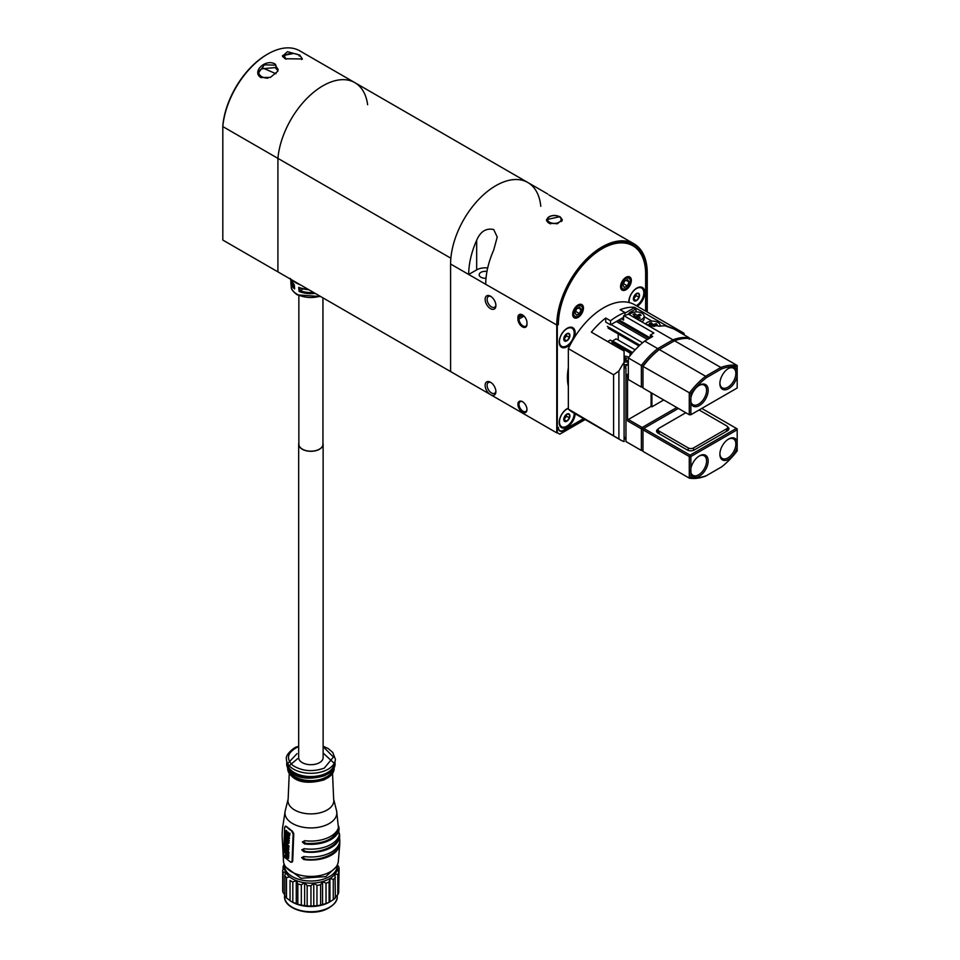 <?xml version="1.0" encoding="UTF-8"?>
<svg xmlns="http://www.w3.org/2000/svg" width="960" height="960" viewBox="0 0 960 960"><rect width="100%" height="100%" fill="white"/><g stroke="black" fill="none" stroke-linecap="round" stroke-linejoin="round"><path stroke-width="1.44" d="M560.928 346.812A11.292 6.516 120 0 0 563.94 346.776M560.928 427.2A11.292 6.516 120 0 0 563.94 427.164M574.236 337.776A11.292 6.516 120 0 0 575.172 332.88A11.292 6.516 120 0 0 572.844 327.708A11.292 6.516 120 0 0 564.144 330.732A11.292 6.516 120 0 0 559.212 342.096A11.292 6.516 120 0 0 561.552 347.268A11.292 6.516 120 0 0 570.96 343.44M637.26 306.24A11.292 6.516 120 0 0 644.796 292.692A11.292 6.516 120 0 0 642.456 287.52A11.292 6.516 120 0 0 633.756 290.544A11.292 6.516 120 0 0 628.824 301.908A11.292 6.516 120 0 0 628.848 302.46M568.344 408.096A11.292 6.516 120 0 0 559.212 422.484A11.292 6.516 120 0 0 561.552 427.656A11.292 6.516 120 0 0 570.048 424.848A11.292 6.516 120 0 0 575.16 413.784M572.664 314.304A7.62 4.404 120 0 0 578.052 317.412A7.62 4.404 120 0 0 583.44 308.076A7.62 4.404 120 0 0 578.052 304.968A7.62 4.404 120 0 0 572.664 314.304M620.568 286.644A7.62 4.404 120 0 0 625.956 289.764A7.62 4.404 120 0 0 631.344 280.428A7.62 4.404 120 0 0 625.956 277.32A7.62 4.404 120 0 0 620.568 286.644M568.344 367.812A48.924 28.248 120 0 0 567.408 377.556A48.924 28.248 120 0 0 568.344 386.232M583.548 418.632L563.424 430.26A7.152 4.128 -60 0 1 559.848 430.608A7.152 4.128 -60 0 1 558.36 427.332L558.36 427.644A7.524 4.344 120 0 0 559.92 431.088A7.524 4.344 120 0 0 563.688 430.716L584.088 418.944M602.136 248.736A61.716 35.628 -60 0 1 632.856 245.76A61.716 35.628 -60 0 1 645.648 274.008L645.648 311.088M643.224 289.836A11.292 6.516 120 0 0 641.748 287.208M573.612 330.024A11.292 6.516 120 0 0 572.136 327.396M575.7 316.728A6.096 3.516 120 0 0 578.052 316.176A6.096 3.516 120 0 0 582.372 308.7A6.096 3.516 120 0 0 580.416 305.664A6.096 3.516 120 0 0 574.44 310.548A6.096 3.516 120 0 0 575.7 316.728M576.372 315.132L579.444 313.56L581.124 309.612L579.732 307.248L576.672 308.832L574.992 312.768L576.372 315.132M578.304 307.992L581.124 309.612M575.592 311.34L579.444 313.56M623.592 289.068A6.096 3.516 120 0 0 625.956 288.516A6.096 3.516 120 0 0 630.264 281.052A6.096 3.516 120 0 0 628.308 278.004A6.096 3.516 120 0 0 622.344 282.9A6.096 3.516 120 0 0 623.592 289.068M624.276 287.484L627.336 285.9L629.016 281.964L627.636 279.6L624.564 281.172L622.884 285.12L624.276 287.484M626.196 280.332L629.016 281.964M623.496 283.68L627.336 285.9M526.968 409.512A6.396 3.696 60 0 1 522.444 412.128A6.396 3.696 60 0 1 517.92 404.292A6.396 3.696 60 0 1 522.444 401.676A6.396 3.696 60 0 1 526.968 409.512M522.72 401.844A5.64 3.264 -120 0 0 520.152 401.712A5.64 3.264 -120 0 0 518.988 404.292A5.64 3.264 -120 0 0 521.448 409.968A5.64 3.264 -120 0 0 525.792 411.48A5.64 3.264 -120 0 0 526.956 409.188M491.352 395.1A7.62 4.404 -120 0 0 495.9 391.584A7.62 4.404 -120 0 0 490.512 382.248A7.62 4.404 -120 0 0 485.124 385.356A7.62 4.404 -120 0 0 489.672 394.128L556.764 432.864L556.764 325.32A63.972 36.936 -60 0 1 584.688 260.94A63.972 36.936 -60 0 1 633.984 243.804A63.972 36.936 -60 0 1 647.244 273.096L647.244 273.396A63.6 36.72 120 0 0 602.268 247.44A63.6 36.72 120 0 0 557.304 325.32L557.304 432.744L559.8 434.184L585.144 419.556M491.04 382.572A6.204 3.588 -120 0 0 488.4 382.512A6.204 3.588 -120 0 0 487.116 385.356A6.204 3.588 -120 0 0 489.828 391.608A6.204 3.588 -120 0 0 494.616 393.264A6.204 3.588 -120 0 0 495.876 390.96M485.124 299.328A7.62 4.404 -120 0 0 490.512 308.652A7.62 4.404 -120 0 0 495.9 305.544A7.62 4.404 -120 0 0 490.512 296.208A7.62 4.404 -120 0 0 485.124 299.328M491.04 296.544A6.204 3.588 -120 0 0 488.4 296.484A6.204 3.588 -120 0 0 487.116 299.328A6.204 3.588 -120 0 0 489.828 305.568A6.204 3.588 -120 0 0 494.616 307.236A6.204 3.588 -120 0 0 495.876 304.92M480.708 388.956L479.028 387.984M548.784 223.104L557.388 223.752L562.272 219.672L559.956 216.648L546.468 219.672L548.784 223.104M562.188 220.308A7.908 4.56 0 0 0 561.852 219.528M493.704 229.524C486.108 227.916 480.432 231.492 476.676 240.24A63.972 36.936 120 0 0 468.696 274.476L485.724 284.304A63.972 36.936 120 0 1 493.704 250.068L497.232 237L493.704 229.524M487.68 267.984A12.036 6.948 0 0 0 476.676 269.868L468.696 274.476L450.6 264.024A63.972 36.936 -60 0 1 478.524 199.644A63.972 36.936 -60 0 1 527.82 182.508A63.972 36.936 -60 0 1 540.804 206.292M486.96 271.464A6.024 3.48 0 0 0 479.172 274.776A6.024 3.48 0 0 0 480.936 277.236A6.024 3.48 0 0 0 486.012 278.22M517.92 319.032L517.92 317.496A6.396 3.696 60 0 1 522.444 314.88A6.396 3.696 60 0 1 526.968 322.716L526.968 324.252A6.396 3.696 60 0 1 522.444 326.856A6.396 3.696 60 0 1 517.92 319.032L518.988 319.032A5.64 3.264 -120 0 0 521.448 324.708A5.64 3.264 -120 0 0 525.792 326.22A5.64 3.264 -120 0 0 526.968 323.64M489.672 394.128L450.6 371.568L450.6 264.024M633.984 243.804L548.928 194.964M559.8 434.184L557.304 432.744M646.176 311.388L646.176 274.008A62.088 35.844 120 0 0 633.312 245.592A62.088 35.844 120 0 0 585.468 262.224A62.088 35.844 120 0 0 558.36 324.708M631.224 244.812A62.088 35.844 120 0 0 630.54 244.248M647.244 312.012L647.244 273.396M546.9 219.528A7.908 4.56 0 0 0 546.552 220.368M522.72 315.048A5.64 3.264 -120 0 0 520.152 314.904A5.64 3.264 -120 0 0 518.988 317.496L518.988 319.032L524.016 316.116M322.872 85.824A63.972 36.936 -60 0 1 354.864 82.656A63.972 36.936 120 0 0 322.872 85.824A63.972 36.936 120 0 0 277.908 158.364A63.972 36.936 -60 0 1 322.872 85.824M280.032 273.096L277.908 271.86L277.908 158.364L450.864 258.216A63.972 36.936 -60 0 1 495.828 185.676A63.972 36.936 -60 0 1 527.82 182.508L547.74 194.004M367.632 104.7A63.972 36.936 120 0 0 354.864 82.656L299.772 50.844A63.972 36.936 120 0 0 267.792 54.024L267.792 54.024A63.972 36.936 120 0 0 222.816 126.564L277.908 158.364L277.908 271.86L452.988 372.948M546.852 221.196A7.524 4.344 180 0 1 546.852 221.016L546.852 220.092A7.524 4.344 180 0 0 550.632 223.86M633.528 298.944L636.18 295.632L635.952 294.048M633.792 296.844A4.344 2.508 -60 0 1 634.908 294.9A4.344 2.508 -60 0 1 636.444 293.544A4.344 2.508 -60 0 1 639.108 293.772A4.344 2.508 -60 0 1 639.108 297.324A4.344 2.508 -60 0 1 636.444 300.636A4.344 2.508 -60 0 1 633.792 300.396L633.792 296.844L635.004 295.128L636.444 293.544L639.108 293.772L639.108 297.324L636.444 300.636L633.792 300.396A4.344 2.508 120 0 1 633.792 296.844M629.16 302.532A10.428 6.024 -60 0 1 633.144 291.396A10.428 6.024 -60 0 1 641.664 288.06A10.428 6.024 -60 0 1 642.828 289.152A10.428 6.024 -60 0 1 642.792 297.756A10.428 6.024 -60 0 1 636.288 305.688M633.684 299.04L636.444 300.636M636.18 295.632L639.108 297.324M563.904 339.144L566.568 335.832L566.34 334.236M564.168 337.044A4.344 2.508 -60 0 1 565.296 335.1A4.344 2.508 -60 0 1 566.832 333.732A4.344 2.508 -60 0 1 569.496 333.972A4.344 2.508 -60 0 1 569.496 337.524A4.344 2.508 -60 0 1 566.832 340.824A4.344 2.508 -60 0 1 564.168 340.596L564.168 337.044L565.38 335.316L566.832 333.732L569.496 333.972L569.496 337.524L566.832 340.824L564.168 340.596A4.344 2.508 120 0 1 564.168 337.044M560.448 345.216A10.428 6.024 -60 0 1 562.344 333.12A10.428 6.024 -60 0 1 572.04 328.248A10.428 6.024 -60 0 1 573.216 329.34A10.428 6.024 -60 0 1 571.32 341.448A10.428 6.024 -60 0 1 561.624 346.308A10.428 6.024 -60 0 1 560.448 345.216M564.06 339.228L566.832 340.824M566.568 335.832L569.496 337.524M563.904 419.532L566.568 416.22L566.34 414.624M564.168 417.432A4.344 2.508 -60 0 1 565.296 415.488A4.344 2.508 -60 0 1 566.832 414.12A4.344 2.508 -60 0 1 569.496 414.36A4.344 2.508 -60 0 1 569.496 417.912A4.344 2.508 -60 0 1 566.832 421.212A4.344 2.508 -60 0 1 564.168 420.984L564.168 417.432L565.38 415.704L566.832 414.12L569.496 414.36L569.496 417.912L566.832 421.212L564.168 420.984A4.344 2.508 120 0 1 564.168 417.432M574.2 413.232A10.428 6.024 -60 0 1 569.724 423.828A10.428 6.024 -60 0 1 561.624 426.696A10.428 6.024 -60 0 1 560.448 425.604A10.428 6.024 -60 0 1 560.856 416.124A10.428 6.024 -60 0 1 568.344 408.468M564.06 419.616L566.832 421.212M566.568 416.22L569.496 417.912M645.492 324A7.524 4.344 180 0 1 652.044 321.144A7.524 4.344 180 0 1 659.22 323.448A7.524 4.344 180 0 1 660.084 325.476A7.524 4.344 180 0 1 659.988 326.184M649.548 325.656L651.036 325.212L649.368 323.388L651.36 322.776L653.028 324.6L656.196 323.628L657.252 324.792L654.084 325.752L654.732 326.448M651.516 326.088L651.036 325.212M651.024 325.2L651.36 322.776M652.8 326.28L653.028 324.6M655.98 325.176L656.196 323.628M653.664 326.376L654.084 325.752M629.52 314.784A7.524 4.344 180 0 1 635.64 311.952A7.524 4.344 180 0 1 642.792 313.8A7.524 4.344 180 0 1 644.124 316.26A7.524 4.344 180 0 1 639.168 320.34M644.124 316.26L644.124 318.72A7.524 4.344 180 0 1 641.796 321.864M637.188 317.904L638.16 316.428L640.188 318.132L638.328 318.864L636.3 317.172L634.74 317.784M633.108 316.848L635.028 316.092L633 314.388L634.86 313.656L636.888 315.36L639.828 314.184L641.112 315.264L638.16 316.428M635.772 317.376L635.028 316.092M634.68 315.804L634.86 313.656M636.708 317.508L636.888 315.36M639.696 315.828L639.828 314.184M628.344 357.96L641.388 365.484L641.388 387.084L628.344 379.56L628.344 357.96A62.088 35.844 -60 0 1 644.676 341.088L652.692 336.468L650.304 335.076L650.304 337.848M690.876 393.636L690.876 397.824A12.42 7.164 -60 0 1 699.396 385.236L699.396 385.236A12.42 7.164 -60 0 1 708.18 390.312A12.42 7.164 -60 0 1 699.396 405.516A12.42 7.164 -60 0 1 690.876 402.768L690.876 414.732L737.184 388.008L737.184 376.044A12.42 7.164 -60 0 1 728.664 388.62A12.42 7.164 -60 0 1 719.88 383.556A12.42 7.164 -60 0 1 728.664 368.34L728.664 368.34A12.42 7.164 -60 0 1 737.184 371.088L737.184 366.912A60.96 35.196 120 0 0 721.572 368.904L706.488 377.616A60.96 35.196 120 0 0 690.876 393.636L642.984 366.408L642.984 388.008L689.28 414.732L689.28 393.144A62.088 35.844 -60 0 1 705.612 376.272L720.84 367.476L674.544 340.752L659.316 349.536A62.088 35.844 120 0 0 642.984 366.408L642.984 365.988A60.96 35.196 -60 0 1 658.584 349.956A60.96 35.196 120 0 0 642.984 365.988L641.388 365.484A62.088 35.844 -60 0 1 657.72 348.612L644.676 341.088M641.388 387.084L642.984 387.084L641.388 387.084M618.24 333.972L618.24 340.068M636.06 311.928L636.06 309.048L634.2 307.98A62.088 35.844 120 0 0 633.924 307.968L624.888 313.188M646.392 324.492L659.748 326.232A62.088 35.844 120 0 1 665.064 325.8L673.848 328.92L689.28 337.836A62.088 35.844 -60 0 0 672.948 339.828L628.488 314.184L623.556 315.864L623.556 320.1L621.168 318.72M651.096 392.688L651.096 406.368L651.9 406.824L651.9 393.156M636.06 309.048A62.088 35.844 120 0 0 635.784 309.048L630.48 312.108A8.652 4.992 180 0 0 628.356 314.124M635.784 309.048L633.924 307.968M644.124 316.608L651.972 321.144M650.304 335.076L653.892 333.012L623.88 315.672M706.488 377.616L705.612 376.272L659.316 349.536L658.584 349.956L657.72 348.612L672.948 339.828L673.68 341.244M689.28 339.252L689.28 337.836M690.876 468.492A12.42 7.164 -60 0 1 699.396 455.904A12.42 7.164 -60 0 1 708.18 460.98A12.42 7.164 -60 0 1 699.396 476.184A12.42 7.164 -60 0 1 690.876 473.448L690.876 477.624A60.96 35.196 120 0 0 706.488 475.632L721.572 466.92A60.96 35.196 120 0 0 737.184 450.888L737.184 446.712A12.42 7.164 -60 0 1 728.664 459.288A12.42 7.164 -60 0 1 719.88 454.224A12.42 7.164 -60 0 1 728.664 439.008L728.664 439.008A12.42 7.164 -60 0 1 737.184 441.756L737.184 429.792L690.876 456.528L690.876 473.448M690.624 470.568A11.292 6.516 120 0 0 692.952 475.368A11.292 6.516 120 0 0 698.592 474.804A11.292 6.516 120 0 0 705.972 464.856A11.292 6.516 120 0 0 704.244 455.808A11.292 6.516 120 0 0 698.988 456.156M719.892 453.744A11.292 6.516 120 0 0 722.22 458.46A11.292 6.516 120 0 0 727.86 457.908A11.292 6.516 120 0 0 735.24 447.96A11.292 6.516 120 0 0 733.512 438.912A11.292 6.516 120 0 0 728.256 439.26M678.372 408.444L643.776 428.412L690.084 455.136L736.38 428.412L701.784 408.444M727.536 426.84A4.896 2.82 180 0 1 727.464 430.788L694.2 450A4.896 2.82 180 0 1 687.288 450L658.02 433.092A4.896 2.82 180 0 1 658.02 429.096L658.32 428.928M689.28 456.528L642.984 429.792L642.984 451.392L689.28 478.128L689.28 456.528L690.084 455.136L690.876 456.528L689.28 456.528M706.488 475.632L705.612 476.124A62.088 35.844 -60 0 1 689.28 478.128L690.876 477.624M726.672 431.244A3.768 2.172 0 0 0 727.776 429.72A3.768 2.172 0 0 0 727.632 429.144M658.116 431.052A3.768 2.172 0 0 0 657.708 432.024A3.768 2.172 0 0 0 658.812 433.548M627.552 420.888L628.344 419.496L642.18 427.488L642.984 429.792L643.776 428.412L641.388 428.868L627.552 420.888L627.552 377.04L625.956 375.012L625.956 367.74L624.36 367.776A61.044 35.244 -60 0 1 628.344 363.36M737.184 428.868L736.38 428.412L737.184 429.792L737.184 428.868M737.184 441.756L737.184 446.712M699.132 409.98L726.54 425.796A3.768 2.172 0 0 1 727.632 427.332A3.768 2.172 0 0 1 726.54 428.868L693.54 447.924L693.54 450.312M688.212 450.42L688.212 447.924L659.208 431.172L659.208 433.788M658.116 432.996L658.116 429.636A3.768 2.172 0 0 1 659.208 428.1L685.824 412.74M658.116 429.636A3.768 2.172 0 0 0 659.208 431.172M688.212 447.924A3.768 2.172 0 0 0 693.54 447.924M737.184 376.044L737.184 371.088M719.892 383.076A11.292 6.516 120 0 0 722.22 387.792A11.292 6.516 120 0 0 727.86 387.24A11.292 6.516 120 0 0 735.24 377.292A11.292 6.516 120 0 0 733.512 368.244A11.292 6.516 120 0 0 728.256 368.592M690.624 399.9A11.292 6.516 120 0 0 692.952 404.7A11.292 6.516 120 0 0 698.592 404.136A11.292 6.516 120 0 0 705.972 394.188A11.292 6.516 120 0 0 704.244 385.14A11.292 6.516 120 0 0 698.988 385.488M721.572 368.904L720.84 367.476A62.088 35.844 -60 0 1 737.184 365.484L690.876 338.76A62.088 35.844 120 0 0 674.544 340.752M689.28 414.732L690.876 414.732L689.28 414.732M690.876 402.768L690.876 397.824M737.184 365.484L737.184 366.912M624.084 356.16A7.524 4.344 180 0 1 626.7 356.496A7.524 4.344 180 0 1 628.86 357.276M624.78 367.272A7.524 4.344 180 0 1 624.084 367.308M627.432 364.32A7.524 4.344 180 0 1 624.084 364.848M628.344 361.296L627.744 362.148L624.084 361.836M624.084 358.428L624.576 357.744L626.664 358.248L625.296 360.156L628.344 360.876M625.092 360.564L624.576 357.744M624.66 361.416L625.296 360.156M612.312 341.256L610.248 340.068L607.656 341.568M642.984 450.696A62.088 35.844 -60 0 1 641.388 450.468L625.956 441.564L625.956 375.012M628.344 375.972A60.96 35.196 120 0 0 627.552 377.04M651.096 406.368L628.344 419.496M642.984 449.964L641.388 450.468L641.388 428.868L642.18 427.488L676.776 407.52M631.524 353.94L612.648 342.624L612.648 340.956L612.648 344.448M624.084 369.576L624.36 367.776M635.16 349.848L616.08 338.832L612.648 340.956M632.676 352.596L612.9 341.172L632.292 353.052M624.084 435.636L624.36 437.652L625.956 439.62M651.9 406.824L663.732 399.984M628.344 363.48A62.088 35.844 120 0 0 624.996 367.188M626.748 375.468A62.088 35.844 -60 0 1 628.344 373.404M618.9 438.948L568.344 409.08L568.344 348.648L613.584 374.772L618.9 371.016L618.9 438.948A62.088 35.844 120 0 0 620.448 439.932A62.088 35.844 120 0 0 624.084 441.588L624.084 362.376A62.088 35.844 120 0 0 618.9 371.016M613.584 435.192L613.584 374.772M568.344 348.648A62.088 35.844 -60 0 1 634.644 304.74L682.548 332.388A62.088 35.844 120 0 0 678.9 330.732L667.2 326.172L634.464 307.272L634.464 308.124M634.464 307.272A62.088 35.844 -60 0 0 620.1 309.72L624.888 312.492A62.088 35.844 120 0 0 610.524 320.784L605.724 318.024A62.088 35.844 -60 0 0 591.36 332.16L624.084 351.06L624.084 362.376M684.096 334.836L684.096 333.384A62.088 35.844 120 0 0 682.548 332.388M620.448 439.932L572.556 412.284A62.088 35.844 -60 0 1 568.344 409.08M605.724 318.024L605.724 322.104L610.524 324.864L623.556 317.34M678.9 330.732L678.9 331.836M624.888 312.492L624.888 315.204M610.524 320.784L610.524 324.864M275.472 64.332L277.812 71.22L270.432 77.376L260.856 77.532C251.22 71.676 266.22 57.888 275.472 64.332M277.656 71.52L278.112 69.468L275.256 65.148L264.384 64.824L258.54 72.768L261.144 77.676M299.736 55.092L302.364 58.956L285.132 58.752L282.456 56.124L287.496 51.696L299.736 55.092L299.196 56.028M301.98 59.316L301.428 57.684M298.86 295.668L298.86 444.24A12.036 6.948 -0 0 0 306.288 450.66A12.036 6.948 -0 0 0 319.416 449.148A12.036 6.948 -0 0 0 322.944 444.24L322.944 297.864M313.572 292.464A19.356 11.172 180 0 1 300.132 290.676L299.064 291.444L298.728 287.328L299.748 287.82L298.728 287.328A20.568 11.88 -0 0 0 308.544 289.548M290.46 279.12A20.568 11.88 -0 0 0 294.312 284.784L294.6 288.804M261.888 68.796L275.244 67.584L277.932 70.716M282.876 56.844L285.012 55.476M293.16 53.532L282.492 55.632L282.624 56.448M277.908 271.86L222.816 240.06L222.816 125.688A62.844 36.288 -60 0 1 266.988 54.48L267.792 54.024M267.876 78.192A9.408 5.436 -0 0 1 267.636 78.18A9.408 5.436 -0 0 1 258.912 72.756A9.408 5.436 -0 0 1 263.232 68.196L275.976 73.74M285.96 59.184L284.352 55.992A9.408 5.436 -0 0 1 294.924 53.724A9.408 5.436 -0 0 1 301.68 58.932L301.68 59.52M301.62 59.556A9.408 5.436 -0 0 0 301.68 58.932M300.132 290.676L303.06 288.984M284.556 867.948A26.34 15.204 -0 0 0 285.612 872.208A26.34 15.204 -0 0 0 289.656 876.948A26.34 15.204 -0 0 0 296.268 880.596A26.34 15.204 -0 0 0 304.644 882.72A26.34 15.204 -0 0 0 313.776 883.068A26.34 15.204 -0 0 0 322.56 881.58A26.34 15.204 -0 0 0 329.94 878.46A26.34 15.204 -0 0 0 335.016 874.068A26.34 15.204 -0 0 0 337.188 868.932A26.34 15.204 -0 0 0 337.236 867.948L337.236 865.8A26.34 15.204 -0 0 1 326.484 878.052A26.34 15.204 -0 0 1 289.656 874.8A26.34 15.204 -0 0 1 284.556 865.8L284.556 867.948M286.044 867.336L301.032 878.268L325.812 876.612L335.748 867.336M338.772 844.764L339.756 844.344L339.78 841.272A28.932 16.704 180 0 1 328.02 853.764A28.932 16.704 180 0 1 303.84 856.5L301.584 857.64L303.864 859.56A28.908 16.692 -0 0 0 328.008 856.824A28.908 16.692 -0 0 0 339.756 844.344L338.268 861.948A27.468 15.864 180 0 1 327.156 873.36A27.468 15.864 180 0 1 299.556 875.016A27.468 15.864 180 0 1 283.536 861.948L282.084 835.188M291.324 861.888L292.704 861.12L293.76 833.628L292.5 831.288A27.216 15.708 180 0 1 286.26 826.38L285.3 826.98M282.144 834.492A28.824 16.644 -0 0 0 282.12 834.672L282.084 835.128M282.12 834.672L282.288 831.528M282.804 826.02A28.296 16.332 -0 0 0 282.684 826.752L282.648 827.268M282.744 826.728L285.168 811.08A25.932 14.976 180 0 0 297.756 825.864A25.932 14.976 180 0 0 326.244 825.024A25.932 14.976 180 0 0 336.636 811.08L333.648 799.044A22.932 13.236 180 0 1 324.468 811.332A22.932 13.236 180 0 1 299.304 812.076A22.932 13.236 180 0 1 288.144 799.044L285.168 811.08M327.444 837.948A27.96 16.14 180 0 1 304.872 840.696L302.364 841.944L304.512 843.924A28.296 16.332 -0 0 0 327.636 841.176A28.296 16.332 -0 0 0 339.108 829.26L338.748 826.344A27.96 16.14 180 0 1 327.444 837.948M327.864 845.952A28.668 16.548 180 0 1 304.116 848.7L301.752 849.888L303.948 851.844A28.824 16.644 -0 0 0 327.96 849.108A28.824 16.644 -0 0 0 339.672 836.7L339.504 833.7A28.668 16.548 180 0 1 327.864 845.952M302.7 857.172L305.064 859.056L303.864 859.56M302.88 849.408L305.16 851.328C319.188 853.98 338.652 845.736 338.472 837.216L339.672 836.7M303.504 841.464L305.736 843.408C323.16 844.128 333.876 839.592 337.884 829.776L339.108 829.26M333.084 769.668A22.476 12.972 180 0 1 324.192 778.092A22.476 12.972 180 0 1 288.708 769.668M298.668 746.22L296.808 746.94C295.56 746.388 284.82 754.476 286.44 759.18A24.456 14.124 -0 0 0 286.776 761.532A24.456 14.124 -0 0 0 325.368 770.568A24.456 14.124 -0 0 0 335.016 761.532L334.116 764.892A23.448 13.536 180 0 1 324.768 773.928A23.448 13.536 180 0 1 287.676 764.892A23.448 13.536 180 0 1 287.448 763.2M335.016 761.532A24.456 14.124 -0 0 0 335.364 759.18L332.736 752.376L328.116 748.512L323.124 746.22M298.668 746.688L297.54 747.132C287.4 752.448 285.792 758.52 292.692 765.36C301.908 771.204 312.432 772.14 324.252 768.156L333.456 757.02L323.124 746.688M298.668 444.24L298.668 757.644A12.228 7.056 -0 0 0 301.044 761.82A12.228 7.056 -0 0 0 314.7 764.352A12.228 7.056 -0 0 0 323.124 757.644L323.124 444.24A12.228 7.056 180 0 1 314.7 450.948A12.228 7.056 180 0 1 301.044 448.416A12.228 7.056 180 0 1 298.668 444.24A12.228 7.056 180 0 1 298.86 443.004M322.944 443.004A12.228 7.056 180 0 1 323.124 444.24M292.5 831.288L286.26 826.38M291.876 831.552L293.136 833.904L293.76 833.628M292.704 861.12L292.08 861.384L293.136 833.904M292.08 861.384L290.712 862.152L292.08 861.384M284.664 827.244L285.636 826.644L284.664 827.244L283.608 854.736L284.472 857.244L290.712 862.152M338.556 844.86C338.796 853.428 319.164 861.744 305.064 859.056M288.408 842.244L285.168 839.676L285.312 841.548L287.544 843.564L289.02 841.98L288.912 843.336L288.156 843.3M285.456 836.628L286.236 836.412M288.84 838.764L287.016 838.56L287.34 837.444L287.628 838.296L289.452 838.5L288.804 839.232L289.452 838.5M288.684 840.852L286.98 839.664L287.592 839.4L289.296 840.6L288.66 841.224L289.296 840.6M288.516 856.476L288.18 858.384L287.4 855.72M285.84 854.748L285.888 855.72L288.396 857.652M284.712 848.1L288.276 851.268L288.3 849.564L287.808 850.596L284.712 848.1L288.408 850.332M288.432 849L288.276 851.268M287.316 843.432L287.256 844.728L289.008 845.952L288.384 846.564L289.008 845.952M285.876 842.004L285.204 843.756L285.672 842.088M289.344 833.46L289.956 833.196L289.74 835.308L289.956 833.196M288.876 833.148L288.696 834.888L287.4 833.964L287.148 832.068L286.992 833.64L285.972 832.752L286.392 830.46L286.584 832.488L287.604 833.376M287.148 832.068L288.18 832.14L288.012 833.712L289.308 834.624M288.36 847.092L288.972 846.828L288.3 849.132L288.972 846.828M285.768 844.44L285.732 846.06L285.12 846.312L285.624 844.512M287.892 846.78L287.844 848.46L286.56 847.536L287.196 845.772L287.172 847.272L288.456 848.196M287.7 853.704L288.912 855.924L288.312 856.56L288.912 855.924M288.3 856.188L287.112 855.084L287.1 853.968L288.276 854.052L284.724 852.348L287.364 853.176M288.276 854.052L288.888 854.196L288.276 854.46M288.456 834.936L289.38 836.016L288.72 837.804L289.32 837.552M286.272 833.604L285.48 835.2L287.928 837.744L288.708 837.816L288.768 836.28L287.844 835.188L288.36 837.336L285.84 835.392L286.392 834.096L285.6 833.88L287.004 833.832M286.524 834.108L286.452 835.14L288.972 837.072M284.916 849.504L284.7 850.98L288.876 853.524L288.612 851.592L284.796 849.564M287.544 843.564L288.288 843.6M286.728 837.708L285.3 836.7L285.096 838.416L288.66 841.224M286.188 836.436L285.3 836.7M286.98 839.664L287.292 838.932M287.148 838.944L288.804 839.232M287.82 838.212L287.016 838.56M285.552 854.244L285.516 856.752L287.448 858.288L288.78 858.12M287.076 855.864L287.784 857.916M287.796 857.916L285.276 855.972L285.744 855.192M285.888 855.72L285.276 855.972L285.228 855M288.3 849.564L288.9 849.3M288.396 846.204L286.656 844.98L287.256 844.728M286.656 844.98L287.28 843.456M286.284 843.36L286.236 844.656L285.204 843.756M284.892 841.908L284.82 843.768L288.384 846.564M287.4 833.964L288.012 833.712M287.568 832.404L288.18 832.14M285.972 832.752L286.584 832.488M286.14 831.072L286.752 830.82M285.78 830.724L285.564 832.764L289.128 835.572M286.56 847.536L287.172 847.272M286.188 845.688L286.14 847.2L285.12 846.312M284.796 844.356L284.736 846.324L288.3 849.132M287.112 855.084L287.724 854.832M284.724 852.348L288.312 856.56M286.452 835.14L285.84 835.392L285.912 834.372M286.464 834.552L287.064 834.288M288.264 853.776L288 851.844M285.552 841.464L285.96 840.24L287.94 843.144L285.552 841.464L287.376 842.508M286.596 838.104L286.572 839.34L285.468 838.38L286.596 838.104M287.004 837.456L286.404 837.708M286.716 854.688L285.048 852.864L286.704 853.776L286.716 854.688M287.46 851.628L287.796 853.116L286.5 852.18L286.56 851.208L287.46 851.628M286.044 850.896L286.08 851.856L285.072 850.98L285.12 850.068L286.044 850.896M286.56 839.988L286.164 841.2M286.068 838.128L287.184 839.076M287.172 850.956L286.5 852.18M287.112 851.928L288.408 852.852M285.072 850.98L286.692 851.592M285.72 849.804L285.684 850.716M292.812 881.988L296.268 880.596L297.828 883.92L297.828 904.2L292.812 902.268L292.812 881.988A28.224 16.296 180 0 1 290.052 880.476L290.052 900.756L290.052 880.476M284.808 894.648L283.116 892.632L283.116 872.352L285.612 872.208L284.808 875.688L284.808 895.968A28.224 16.296 180 0 0 286.488 897.948L286.488 877.668A28.224 16.296 180 0 1 284.808 875.688M286.488 877.668L289.656 876.948M283.092 869.484L283.092 866.7L284.616 866.964L282.696 870.168L282.696 890.448A28.224 16.296 180 0 0 283.116 892.632M283.116 872.352A28.224 16.296 180 0 1 282.696 870.168M284.208 864.336L283.992 864.552A28.224 16.296 180 0 0 283.092 866.7M329.94 878.46L329.94 901.812L329.1 902.22L329.1 881.94L329.94 878.46L333.264 879.42L333.264 899.7A28.224 16.296 180 0 0 335.376 897.876L335.016 874.068L337.8 874.416L337.8 894.684A28.224 16.296 180 0 0 338.7 892.548L338.7 872.268L337.188 868.932L339.096 868.8A28.224 16.296 180 0 0 338.676 866.616L337.296 864.96M338.7 872.268A28.224 16.296 180 0 1 337.8 874.416M335.376 877.596A28.224 16.296 180 0 1 333.264 879.42M320.616 905.064L320.616 884.784L322.56 881.58L326.016 883.236L326.016 903.516L320.616 905.064A28.224 16.296 180 0 1 316.956 905.676L310.968 906.06A28.224 16.296 180 0 1 307.164 905.916L301.32 905.088A28.224 16.296 180 0 1 297.828 904.2M329.1 881.94A28.224 16.296 180 0 1 326.016 883.236M310.968 906.06L310.968 885.78L313.776 883.068L316.956 885.396L316.956 905.676M320.616 884.784A28.224 16.296 180 0 1 316.956 885.396M301.32 905.088L301.32 884.808L304.644 882.72L307.164 885.636L307.164 905.916M310.968 885.78A28.224 16.296 180 0 1 307.164 885.636M301.32 884.808A28.224 16.296 180 0 1 297.828 883.92M296.268 880.596L296.268 903.948A26.34 15.204 180 0 1 292.272 902.052L290.94 901.284A28.224 16.296 180 0 1 290.052 900.756M292.812 902.268A28.224 16.296 180 0 1 290.94 901.284M304.644 882.72L304.644 906.072A26.34 15.204 180 0 1 296.268 903.948M289.656 900.3L286.488 897.948M313.776 883.068L313.776 906.42A26.34 15.204 180 0 1 304.644 906.072M322.56 881.58L322.56 904.932A26.34 15.204 180 0 1 313.776 906.42M333.264 899.7L329.1 902.22A28.224 16.296 180 0 1 326.016 903.516M337.8 894.684L335.016 897.42M339.096 868.8L338.7 889.752M329.7 901.956A26.34 15.204 180 0 1 329.52 902.052A26.34 15.204 180 0 1 322.56 904.932M476.676 269.868L476.676 240.24M557.304 325.32L485.724 284.304M522.948 315.204L517.92 317.496M554.352 215.568A6.768 3.912 0 0 0 547.596 219.48A6.768 3.912 0 0 0 554.388 223.38A6.768 3.912 0 0 0 561.144 219.468A6.768 3.912 0 0 0 554.352 215.568M561.9 220.944L561.9 220.092A7.524 4.344 180 0 1 561.492 221.496M630.48 313.728L630.48 312.108M726.54 431.328L726.54 428.868M629.94 355.896L630.456 351.48M612.648 342.624L613.164 341.496M639.852 345.18L607.32 326.4M649.104 338.532L617.964 320.568M647.508 339.456L616.368 321.48M642.6 342.768L611.052 324.552M315.204 293.4A20.112 11.604 180 0 1 299.064 291.444M320.04 296.196A19.668 11.352 180 0 1 296.988 294.168A19.668 11.352 180 0 1 291.264 286.836L290.832 282.78A20.112 11.604 180 0 0 294.636 288.888M300.312 284.796A20.928 12.084 180 0 1 296.1 282.924A20.928 12.084 180 0 1 292.836 280.488M294.384 287.22A19.356 11.172 180 0 1 291.564 281.892M299.796 287.796A19.824 11.448 -0 0 0 308.784 289.692M299.988 290.784L299.772 287.976M284.556 896.52A26.34 15.204 -0 0 0 289.656 905.52A26.34 15.204 -0 0 0 326.484 908.784A26.34 15.204 -0 0 0 337.236 896.52C337.668 901.02 334.008 905.28 326.256 909.3C310.272 916.704 283.764 909.216 284.556 896.52L284.556 894.36M303.948 851.844L305.16 851.328M304.512 843.924L305.736 843.408M297.6 758.7L289.224 765.732M294.744 778.188L311.868 782.124L324.192 779.628M287.676 768.396A23.22 13.404 -0 0 0 287.676 768.54A23.22 13.404 -0 0 0 292.176 776.484A23.22 13.404 -0 0 0 324.636 779.364L324.636 779.364A23.22 13.404 -0 0 0 334.128 768.552L334.128 768.552A23.22 13.404 -0 0 0 334.128 768.54A23.22 13.404 -0 0 0 334.116 768.396M324.636 779.364A23.22 13.404 -0 0 0 334.128 768.552L332.664 773.364L324.492 779.7C311.76 783.636 292.02 784.872 287.676 768.552A23.22 13.404 -0 0 0 287.676 768.552A23.22 13.404 -0 0 0 300.408 780.516A23.22 13.404 -0 0 0 324.636 779.364M287.676 768.54L287.676 768.24A23.22 13.404 -0 0 0 292.176 776.172A23.22 13.404 -0 0 0 324.636 779.052A23.22 13.404 -0 0 0 334.128 768.24L334.116 767.988M297.024 753.636L287.484 763.788M294.06 773.976L311.916 778.08L324.768 775.464M334.26 763.368L323.124 753M286.704 763.788A24.204 13.968 -0 0 0 286.704 763.932A24.204 13.968 -0 0 0 291.384 772.2A24.204 13.968 -0 0 0 325.212 775.2L325.212 775.2A24.204 13.968 -0 0 0 335.1 763.944L335.1 763.944A24.204 13.968 -0 0 0 335.1 763.932A24.204 13.968 -0 0 0 335.1 763.788M325.212 775.2A24.204 13.968 -0 0 0 335.1 763.944L333.576 768.948L325.068 775.548C311.808 779.652 291.216 780.924 286.704 763.944A24.204 13.968 -0 0 0 286.704 763.944A24.204 13.968 -0 0 0 299.964 776.4A24.204 13.968 -0 0 0 325.212 775.2M286.704 763.932L286.704 763.632A24.204 13.968 -0 0 0 291.384 771.9A24.204 13.968 -0 0 0 325.212 774.9A24.204 13.968 -0 0 0 335.1 763.632L334.92 761.88M287.736 838.524L288.348 838.272M288.048 856.932L288.66 856.668M288.768 836.28L289.38 836.016M288.264 852.756L288.876 852.492M288.204 852.276L288.804 852.012M559.848 430.608L558.936 430.08M632.856 245.76L629.712 243.948M582.372 308.7L582.372 308.076M630.264 281.052L630.264 280.428M354.864 82.656L527.82 182.508M561.9 220.092C561.564 217.296 559.044 215.736 554.352 215.424C549.684 215.748 547.188 217.296 546.852 220.092M641.664 288.06L639.972 287.088M572.04 328.248L570.36 327.276M561.624 346.308L559.932 345.336M561.624 426.696L559.932 425.724M660.084 326.172L660.084 325.476M727.632 430.284L727.632 427.332M612.096 341.82L612.096 344.136M639.012 345.972L608.1 328.128M650.208 337.896L619.068 319.932M290.916 280.632L290.832 282.78M309.06 289.848L299.328 287.808M258.912 72.756L258.912 74.916M294.468 288.336L294.192 284.856L290.364 278.496M320.7 296.58L297.372 294.888C293.04 291.768 291 289.08 291.264 286.836M284.58 865.116L284.556 865.8M282.24 832.116L282.648 827.028M289.248 773.556L288.144 799.044M286.776 761.532L287.676 764.892M286.884 761.88L286.704 763.632M332.544 773.556L333.648 799.044M339.828 840.744L336.636 811.08M292.248 862.008L291.624 862.272M285.696 826.116L285.072 826.38M285.984 836.388L285.372 836.652M287.724 838.236L287.112 838.5M337.212 865.116L337.236 865.8M337.236 895.26L337.236 896.52"/></g></svg>
